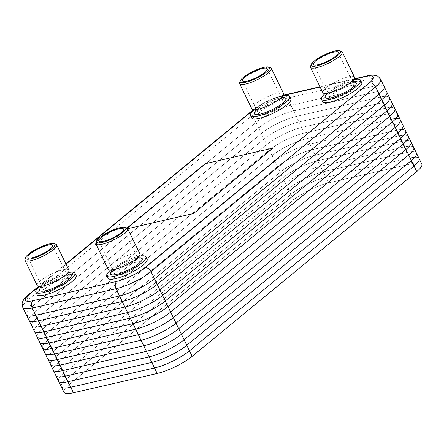 <?xml version="1.0" encoding="UTF-8"?>
<svg xmlns="http://www.w3.org/2000/svg" width="444" height="444" viewBox="0 0 444 444"><rect width="100%" height="100%" fill="white"/><g stroke="black" fill="none" stroke-linecap="round" stroke-linejoin="round"><path stroke-width="0.33" stroke-dasharray="2.22 1.67" d="M386.791 93.884A27.522 6.471 -25.9 0 0 377.345 91.586L374.664 86.042A27.539 6.477 154.1 0 1 384.16 86.586A27.539 6.477 -25.9 0 0 374.664 86.042L290.92 105.339A27.539 6.477 -25.9 0 0 255.938 122.45L31.369 307.226A27.539 6.477 -25.9 0 0 26.301 314.718A27.539 6.477 154.1 0 1 31.369 307.226L34.049 312.754L258.619 127.977A27.539 6.477 154.1 0 1 293.606 110.878A27.522 6.471 -25.9 0 0 258.636 127.989L34.055 312.765L36.741 318.293L261.311 133.516A27.539 6.477 154.1 0 1 296.292 116.406L380.036 97.108A27.539 6.477 154.1 0 1 389.532 97.647A27.539 6.477 154.1 0 0 380.042 97.119L296.292 116.422A27.522 6.471 -25.9 0 0 261.327 133.522L36.758 318.304A27.522 6.471 -25.9 0 0 33.1 326.834M408.302 138.189A27.522 6.471 -25.9 0 0 398.856 135.892L315.112 155.189A27.522 6.471 -25.9 0 0 280.147 172.289L55.578 357.065A27.522 6.471 -25.9 0 0 51.926 365.601M398.856 135.892L396.176 130.347L312.432 149.645A27.539 6.477 154.1 0 0 277.45 166.755L52.88 351.531A27.539 6.477 154.1 0 0 47.808 359.013A27.539 6.477 154.1 0 1 52.875 351.52L277.445 166.739L280.147 172.289L55.567 357.07A27.539 6.477 154.1 0 0 50.499 364.552A27.539 6.477 154.1 0 1 55.561 357.059L280.136 172.278A27.539 6.477 154.1 0 1 315.112 155.167L398.862 135.87A27.539 6.477 154.1 0 1 408.352 136.413M396.176 130.347A27.539 6.477 154.1 0 1 405.666 130.88A27.539 6.477 154.1 0 0 396.17 130.331L312.426 149.65A27.522 6.471 -25.9 0 0 277.461 166.75L52.892 351.526A27.522 6.471 -25.9 0 0 49.234 360.062M413.68 149.262A27.522 6.471 -25.9 0 0 404.234 146.964L320.49 166.261A27.522 6.471 -25.9 0 0 285.525 183.366L60.956 368.143A27.522 6.471 -25.9 0 0 57.304 376.673M55.872 375.618A27.539 6.477 154.1 0 1 60.939 368.132L285.514 183.355A27.539 6.477 154.1 0 1 320.496 166.245L404.24 146.947A27.539 6.477 154.1 0 1 413.73 147.486A27.539 6.477 154.1 0 0 404.245 146.958L320.501 166.256L323.182 171.784L406.926 152.486A27.539 6.477 154.1 0 1 416.422 153.025M410.989 143.723A27.522 6.471 -25.9 0 0 401.548 141.425A27.539 6.477 154.1 0 1 411.044 141.958M53.186 370.085A27.539 6.477 154.1 0 1 58.253 362.593L282.822 177.816A27.539 6.477 154.1 0 1 317.804 160.706L401.548 141.408L317.81 160.717L320.496 166.245M416.367 154.801A27.522 6.471 -25.9 0 0 406.926 152.503L401.554 141.42L317.804 160.722A27.522 6.471 -25.9 0 0 282.839 177.828A27.539 6.477 154.1 0 1 317.81 160.717M406.926 152.503L323.182 171.8A27.522 6.471 -25.9 0 0 288.217 188.9L282.828 177.828L58.258 362.604L63.631 373.67L288.2 188.894L63.647 373.682A27.522 6.471 -25.9 0 0 59.99 382.212M53.186 370.091A27.539 6.477 154.1 0 1 58.258 362.604M405.611 132.651A27.522 6.471 -25.9 0 0 396.17 130.353L393.489 124.808A27.539 6.477 154.1 0 1 402.98 125.341A27.539 6.477 154.1 0 0 393.484 124.797L390.798 119.27A27.539 6.477 154.1 0 1 400.288 119.802A27.539 6.477 154.1 0 0 390.792 119.258L307.048 138.572A27.522 6.471 -25.9 0 0 272.083 155.678L47.514 340.454A27.522 6.471 -25.9 0 0 43.856 348.984M277.461 166.75L277.445 166.739A27.539 6.477 154.1 0 1 312.426 149.634L396.17 130.331M393.489 124.808L309.734 144.111A27.522 6.471 -25.9 0 0 274.769 161.211L50.2 345.993A27.522 6.471 -25.9 0 0 46.548 354.523M277.445 166.739L274.764 161.216A27.539 6.477 154.1 0 1 309.746 144.106L315.112 155.167M274.764 161.216L50.189 345.993L58.269 362.604A27.522 6.471 -25.9 0 0 54.612 371.14M45.122 353.474A27.539 6.477 154.1 0 1 50.189 345.993L274.753 161.205A27.539 6.477 154.1 0 1 309.734 144.095L307.054 138.567A27.539 6.477 154.1 0 0 272.072 155.678L47.502 340.454L50.183 345.981A27.539 6.477 154.1 0 0 45.116 353.468M411.044 141.952A27.539 6.477 154.1 0 0 401.548 141.408L398.867 135.881L315.123 155.178A27.539 6.477 154.1 0 0 280.142 172.289L282.839 177.828L58.269 362.604M398.867 135.881A27.539 6.477 154.1 0 1 408.358 136.419M421.745 165.878A27.522 6.471 -25.9 0 0 412.304 163.581L328.56 182.878A27.522 6.471 -25.9 0 0 293.595 199.978L69.025 384.754L293.578 199.967A27.539 6.477 154.1 0 1 328.56 182.856L412.304 163.559A27.539 6.477 154.1 0 1 421.8 164.102M63.942 392.235A27.539 6.477 154.1 0 1 69.009 384.748A27.522 6.471 -25.9 0 0 65.368 393.29M419.058 160.34A27.522 6.471 -25.9 0 0 409.612 158.042A27.539 6.477 154.1 0 1 419.114 158.569A27.539 6.477 154.1 0 0 409.618 158.025L325.868 177.339A27.522 6.471 -25.9 0 0 290.903 194.439A27.539 6.477 154.1 0 1 325.879 177.334L328.56 182.878M293.595 199.978L290.898 194.444L66.334 379.215L290.892 194.433L66.323 379.22L69.009 384.748M58.564 381.157A27.539 6.477 154.1 0 1 63.631 373.67L66.317 379.209A27.539 6.477 154.1 0 0 61.25 386.696A27.539 6.477 154.1 0 1 66.323 379.22M58.564 381.163A27.539 6.477 154.1 0 1 63.636 373.682L288.217 188.9A27.539 6.477 154.1 0 1 323.182 171.784L325.874 177.323A27.539 6.477 154.1 0 0 290.892 194.433L288.206 188.905A27.539 6.477 154.1 0 1 323.188 171.795L406.932 152.497A27.539 6.477 154.1 0 1 416.428 153.03M55.877 375.624A27.539 6.477 154.1 0 1 60.945 368.143L285.52 183.366A27.539 6.477 154.1 0 1 320.501 166.256M66.334 379.215A27.522 6.471 -25.9 0 0 62.682 387.751M30.414 321.295A27.522 6.471 -25.9 0 1 34.066 312.765L258.636 127.989L261.327 133.522L36.747 318.304A27.539 6.477 154.1 0 0 31.674 325.785A27.539 6.477 154.1 0 1 36.741 318.293L39.427 323.831L263.997 139.05A27.539 6.477 154.1 0 1 298.979 121.939L382.728 102.642A27.539 6.477 154.1 0 1 392.224 103.191M389.477 99.423A27.522 6.471 -25.9 0 0 380.036 97.125L296.292 116.406L298.979 121.961A27.522 6.471 -25.9 0 0 264.014 139.061A27.539 6.477 154.1 0 1 298.984 121.956L301.67 127.478L385.414 108.181A27.539 6.477 154.1 0 1 394.91 108.725A27.539 6.477 154.1 0 0 385.42 108.192L301.67 127.5A27.522 6.471 -25.9 0 0 266.705 144.6L42.136 329.376L266.689 144.589A27.539 6.477 154.1 0 1 301.67 127.478L304.356 133.017L388.106 113.72A27.539 6.477 154.1 0 1 397.596 114.263A27.539 6.477 154.1 0 0 388.112 113.731L304.368 133.028A27.522 6.471 -25.9 0 0 269.391 150.139L44.822 334.915L269.375 150.128A27.539 6.477 154.1 0 1 304.356 133.017L307.048 138.556A27.539 6.477 154.1 0 0 272.067 155.666L272.083 155.678M380.652 79.359A27.539 6.477 -25.9 0 0 371.156 78.821L374.664 86.042L290.92 105.339A27.539 6.477 154.1 0 0 255.938 122.45L258.619 127.977A27.539 6.477 154.1 0 1 293.601 110.867L377.35 91.569A27.539 6.477 154.1 0 1 386.846 92.113A27.539 6.477 154.1 0 0 377.35 91.569L293.606 110.878L296.292 116.406A27.539 6.477 154.1 0 0 261.316 133.527L264.014 139.061L39.433 323.843A27.522 6.471 -25.9 0 0 35.792 332.373M28.988 320.246A27.539 6.477 154.1 0 1 34.055 312.765M34.366 331.324A27.539 6.477 154.1 0 1 39.433 323.843L264.014 139.061L266.705 144.6L42.125 329.381A27.539 6.477 154.1 0 0 37.052 336.863A27.539 6.477 154.1 0 1 42.119 329.365A27.522 6.471 -25.9 0 0 38.478 337.912M394.855 110.501A27.522 6.471 -25.9 0 0 385.414 108.203L301.676 127.489A27.539 6.477 154.1 0 0 266.694 144.6L269.391 150.139A27.539 6.477 154.1 0 1 304.368 133.028L388.1 113.736L382.734 102.658L298.984 121.956L382.728 102.642A27.539 6.477 154.1 0 1 392.219 103.186M28.982 320.241A27.539 6.477 154.1 0 1 34.049 312.754L34.066 312.765M382.728 102.642L377.356 91.581L293.601 110.883L287.412 98.118A27.539 6.477 -25.9 0 0 252.431 115.229L27.861 300.005A27.539 6.477 -25.9 0 0 22.794 307.492M253.685 109.79L254.035 109.502A22.028 5.178 154.1 0 1 282.018 95.815A5.506 3.741 -103 0 1 283.122 95.266C271.989 98.252 261.904 103.186 252.875 110.068A5.506 3.83 -129.4 0 0 252.431 115.229L255.938 122.45L31.369 307.226L27.861 300.005A5.506 3.83 -129.4 0 1 28.299 294.844M34.36 331.318A27.539 6.477 154.1 0 1 39.427 323.831L42.119 329.365M392.169 104.962A27.522 6.471 -25.9 0 0 382.722 102.664M402.924 127.112A27.522 6.471 -25.9 0 0 393.478 124.814M39.738 342.391A27.539 6.477 154.1 0 1 44.805 334.904L47.497 340.443A27.539 6.477 154.1 0 0 42.43 347.93A27.539 6.477 154.1 0 1 47.502 340.454L272.067 155.666L269.386 150.139L44.811 334.915A27.522 6.471 -25.9 0 0 41.17 343.451M397.547 116.034A27.522 6.471 -25.9 0 0 388.1 113.736M400.233 121.573A27.522 6.471 -25.9 0 0 390.792 119.275L388.112 113.731M39.744 342.402A27.539 6.477 154.1 0 1 44.811 334.915L42.125 329.381M135.17 262.459A13.77 3.236 -25.9 0 0 121.417 268.392A13.77 3.236 -25.9 0 0 115.146 274.758A13.77 3.236 -25.9 0 0 119.897 275.025A13.77 3.236 -25.9 0 0 133.644 269.092A13.77 3.236 -25.9 0 0 139.921 262.726A13.77 3.236 -25.9 0 0 135.17 262.459M126.695 227.866A17.627 4.146 -25.9 0 0 109.94 232.512A17.627 4.146 -25.9 0 0 95.926 242.807M139.877 253.818A17.627 4.146 -25.9 0 0 122.217 257.792A17.627 4.146 -25.9 0 0 108.17 269.219M147.103 259.241A21.756 5.117 -25.9 0 0 125.297 264.141A21.756 5.117 -25.9 0 0 107.964 278.244M139.039 256.271A21.756 5.117 -25.9 0 0 110.617 270.074M64.236 278.804A13.77 3.236 -25.9 0 0 50.483 284.737A13.77 3.236 -25.9 0 0 44.211 291.103A13.77 3.236 -25.9 0 0 48.957 291.375A13.77 3.236 -25.9 0 0 62.709 285.437A13.77 3.236 -25.9 0 0 68.981 279.076A13.77 3.236 -25.9 0 0 64.236 278.804M55.755 244.211A17.627 4.146 -25.9 0 0 39 248.856A17.627 4.146 -25.9 0 0 24.992 259.152M68.942 270.168A17.627 4.146 -25.9 0 0 51.276 274.137A17.627 4.146 -25.9 0 0 37.235 285.564M76.168 275.585A21.756 5.117 -25.9 0 0 54.362 280.486A21.756 5.117 -25.9 0 0 37.024 294.588M68.104 272.616A21.756 5.117 -25.9 0 0 39.677 286.419M263.597 114.768A13.77 3.236 -25.9 0 0 277.35 108.83A13.77 3.236 -25.9 0 0 283.622 102.464A13.77 3.236 -25.9 0 0 278.876 102.198A13.77 3.236 -25.9 0 0 265.124 108.131A13.77 3.236 -25.9 0 0 258.852 114.497A13.77 3.236 -25.9 0 0 263.597 114.768M270.396 67.605A17.627 4.146 -25.9 0 0 257.847 70.368A17.627 4.146 -25.9 0 0 242.84 78.882A17.627 4.146 -25.9 0 0 239.632 82.545M283.583 93.562A17.627 4.146 -25.9 0 0 272.028 94.905A17.627 4.146 -25.9 0 0 255.117 104.162A17.627 4.146 -25.9 0 0 251.876 108.958M290.803 98.979A21.756 5.117 -25.9 0 0 276.545 100.638A21.756 5.117 -25.9 0 0 255.672 112.066A21.756 5.117 -25.9 0 0 251.665 117.982M282.745 96.009A21.756 5.117 -25.9 0 0 254.501 109.662A21.756 5.117 -25.9 0 0 254.318 109.812M334.532 98.418A13.77 3.236 -25.9 0 0 348.285 92.485A13.77 3.236 -25.9 0 0 354.556 86.119A13.77 3.236 -25.9 0 0 349.811 85.847A13.77 3.236 -25.9 0 0 336.058 91.786A13.77 3.236 -25.9 0 0 329.787 98.152A13.77 3.236 -25.9 0 0 334.532 98.418M341.336 51.26A17.627 4.146 -25.9 0 0 328.788 54.018A17.627 4.146 -25.9 0 0 313.78 62.537A17.627 4.146 -25.9 0 0 310.567 66.2M354.517 77.212A17.627 4.146 -25.9 0 0 342.968 78.555A17.627 4.146 -25.9 0 0 326.057 87.818A17.627 4.146 -25.9 0 0 322.81 92.607M361.743 82.634A21.756 5.117 -25.9 0 0 347.48 84.288A21.756 5.117 -25.9 0 0 326.606 95.721A21.756 5.117 -25.9 0 0 322.605 101.637M353.679 79.665A21.756 5.117 -25.9 0 0 325.435 93.312A21.756 5.117 -25.9 0 0 325.258 93.468M127.04 228.005L125.635 229.154L127.672 228.688L125.635 229.154L127.672 228.688L125.635 229.154L205.15 163.731L273.132 148.068M283.289 95.227L283.122 95.266A5.506 3.741 -103 0 1 287.412 98.118L371.156 78.821A5.506 3.741 77 0 0 366.866 75.968M254.035 109.502A5.506 3.83 -129.4 0 0 253.346 109.751M39.044 286.397L66.039 264.186M282.018 95.815L283.067 95.577M320.107 87.041L354.007 79.226M317.804 160.722L315.123 155.178M412.304 163.581L406.932 152.497M272.072 155.678L274.769 161.211M138.839 257.831A17.627 4.146 -25.9 0 0 111.966 270.879M67.904 274.176A17.627 4.146 -25.9 0 0 41.031 287.224M282.539 97.569A17.627 4.146 -25.9 0 0 257.453 108.98A17.627 4.146 -25.9 0 0 255.672 110.617M353.48 81.224A17.627 4.146 -25.9 0 0 328.394 92.635A17.627 4.146 -25.9 0 0 326.606 94.272M65.901 263.908L38.628 286.347M354.229 78.877L319.974 86.769M139.921 262.726L123.549 229.021M115.146 274.758L98.779 241.048M138.423 256.971L138.439 256.382L136.053 258.896C131.346 262.948 119.88 268.47 113.864 269.486L111.072 269.669L111.549 270.024M111.949 271.473L113.914 269.314C116.483 267.127 120.052 264.907 124.614 262.659C129.332 260.412 133.35 258.974 136.658 258.341L139.316 258.18M68.981 279.076L52.614 245.366M44.211 291.103L27.844 257.392M67.488 273.321L67.505 272.727L65.118 275.241C60.412 279.298 48.945 284.815 42.929 285.831L40.138 286.019L40.615 286.369M41.009 287.817L42.979 285.659C45.549 283.472 49.118 281.257 53.68 279.01C58.397 276.756 62.41 275.319 65.723 274.692L68.376 274.531M283.622 102.464L267.255 68.759M258.852 114.497L242.48 80.786M255.65 111.211L258.036 108.697C262.743 104.64 274.214 99.123 280.225 98.107L283.017 97.924M282.123 96.714L282.145 96.12L280.181 98.279C277.605 100.466 274.042 102.681 269.475 104.928C264.757 107.182 260.745 108.619 257.437 109.246L254.778 109.407L255.256 109.762M354.556 86.119L338.189 52.414M329.787 98.152L313.42 64.441M326.59 94.866L328.971 92.352C333.683 88.295 345.149 82.778 351.165 81.763L353.957 81.574M353.063 80.364L353.08 79.776L351.115 81.935C348.546 84.121 344.977 86.336 340.415 88.584C335.697 90.831 331.679 92.274 328.371 92.901L325.713 93.062L326.19 93.412"/><path stroke-width="0.67" d="M35.781 332.367L35.798 332.373A27.522 6.471 -25.9 0 0 35.798 332.373A27.522 6.471 -25.9 0 0 43.873 331.862L127.617 312.565A27.522 6.471 -25.9 0 0 162.582 295.465L157.209 284.388A27.539 6.477 154.1 0 1 122.222 301.487L38.478 320.784A27.539 6.477 154.1 0 1 30.403 321.295A27.522 6.471 -25.9 0 0 38.495 320.79L35.798 315.257A27.539 6.477 154.1 0 1 26.301 314.718A27.539 6.477 -25.9 0 0 35.798 315.257L119.541 295.959A27.539 6.477 -25.9 0 0 154.523 278.849L379.093 94.073A27.539 6.477 -25.9 0 0 384.16 86.586A27.539 6.477 154.1 0 1 379.093 94.073L381.773 99.6L157.204 284.376A27.539 6.477 154.1 0 1 122.228 301.498A27.522 6.471 -25.9 0 0 157.198 284.388L381.779 99.611A27.522 6.471 -25.9 0 0 386.785 93.895A27.522 6.471 -25.9 0 0 386.791 93.884A27.539 6.477 154.1 0 1 381.773 99.6L384.465 105.134L159.896 289.915A27.539 6.477 154.1 0 1 124.914 307.026L41.17 326.323A27.539 6.477 154.1 0 1 33.095 326.834A27.539 6.477 154.1 0 1 31.674 325.779A27.539 6.477 154.1 0 0 31.679 325.791L34.36 331.318A27.539 6.477 154.1 0 0 35.781 332.367A27.539 6.477 154.1 0 0 43.856 331.857L41.175 326.334L124.925 307.032A27.522 6.471 -25.9 0 0 159.89 289.926L384.46 105.15A27.522 6.471 -25.9 0 0 389.471 99.434A27.522 6.471 -25.9 0 0 389.477 99.423L389.482 99.412A27.539 6.477 154.1 0 1 384.465 105.134L387.151 110.673L162.582 295.449A27.539 6.477 154.1 0 1 127.606 312.576L130.292 318.098L46.548 337.396A27.539 6.477 154.1 0 1 38.473 337.906A27.539 6.477 154.1 0 1 37.052 336.857A27.539 6.477 154.1 0 1 37.052 336.863L39.738 342.391A27.539 6.477 154.1 0 0 41.159 343.445A27.539 6.477 154.1 0 0 49.234 342.935A27.539 6.477 154.1 0 1 39.744 342.407A27.539 6.477 154.1 0 1 39.744 342.402L42.43 347.93A27.539 6.477 154.1 0 1 42.43 347.935L45.116 353.468A27.539 6.477 154.1 0 1 45.122 353.474L47.808 359.007A27.539 6.477 154.1 0 0 47.813 359.018L50.494 364.546A27.539 6.477 154.1 0 1 50.499 364.552L53.186 370.085A27.539 6.477 154.1 0 0 54.606 371.134A27.522 6.471 -25.9 0 0 54.623 371.14A27.522 6.471 -25.9 0 0 62.693 370.629A27.539 6.477 154.1 0 1 53.191 370.096A27.539 6.477 154.1 0 1 53.186 370.091L55.872 375.618A27.539 6.477 154.1 0 0 57.293 376.673A27.522 6.471 -25.9 0 0 57.309 376.679A27.522 6.471 -25.9 0 0 65.385 376.168L149.129 356.871A27.522 6.471 -25.9 0 0 184.094 339.765L408.663 154.989L184.094 339.754A27.539 6.477 154.1 0 1 149.112 356.865L65.368 376.162A27.539 6.477 154.1 0 1 57.293 376.673L57.293 376.673M51.931 365.601L51.915 365.595A27.522 6.471 -25.9 0 0 51.931 365.601A27.522 6.471 -25.9 0 0 60.007 365.09A27.539 6.477 154.1 0 1 51.915 365.595A27.539 6.477 154.1 0 1 50.494 364.546A27.539 6.477 154.1 0 0 59.995 365.096L143.751 345.793A27.522 6.471 -25.9 0 0 178.716 328.693L403.285 143.917L178.716 328.677A27.539 6.477 154.1 0 1 143.734 345.787L146.426 351.326L62.682 370.623L146.431 351.337A27.522 6.471 -25.9 0 0 181.402 334.232A27.539 6.477 154.1 0 1 146.431 351.337L151.804 362.404L68.06 381.701A27.539 6.477 154.1 0 1 59.984 382.212A27.539 6.477 154.1 0 1 58.564 381.157L55.877 375.63A27.539 6.477 154.1 0 1 55.877 375.624A27.539 6.477 154.1 0 0 65.373 376.173L149.117 356.876A27.539 6.477 154.1 0 0 184.099 339.765L408.669 154.989A27.522 6.471 -25.9 0 0 413.675 149.273A27.539 6.477 154.1 0 1 408.663 154.978L411.355 160.512L186.785 345.293A27.539 6.477 154.1 0 1 151.804 362.404L151.815 362.409A27.522 6.471 -25.9 0 0 186.78 345.304L411.349 160.528A27.522 6.471 -25.9 0 0 416.367 154.812A27.522 6.471 -25.9 0 0 416.367 154.801A27.539 6.477 154.1 0 1 411.355 160.512L411.349 160.528M38.473 337.906L38.489 337.912A27.522 6.471 -25.9 0 0 38.489 337.912A27.522 6.471 -25.9 0 0 46.559 337.401L130.303 318.104A27.522 6.471 -25.9 0 0 165.268 301.004L389.838 116.228L165.273 300.988L162.587 295.465L387.157 110.684A27.539 6.477 154.1 0 0 392.224 103.197A27.539 6.477 154.1 0 1 392.224 103.197L394.91 108.725A27.539 6.477 154.1 0 1 394.916 108.736L397.596 114.263A27.539 6.477 154.1 0 1 397.602 114.275L400.288 119.797A27.539 6.477 154.1 0 1 400.294 119.813L402.974 125.336A27.539 6.477 154.1 0 1 402.98 125.347L405.666 130.875A27.539 6.477 154.1 0 1 405.672 130.886L408.352 136.413A27.539 6.477 154.1 0 1 408.302 138.178A27.539 6.477 154.1 0 1 403.285 143.9A27.522 6.471 -25.9 0 0 408.297 138.195A27.522 6.471 -25.9 0 0 408.302 138.189M405.672 130.886A27.539 6.477 154.1 0 1 400.605 138.373L176.029 323.138A27.539 6.477 154.1 0 1 141.048 340.248L57.304 359.546A27.539 6.477 154.1 0 1 47.813 359.018M60.007 365.09L57.309 359.562A27.539 6.477 154.1 0 1 49.229 360.056A27.522 6.471 -25.9 0 0 49.245 360.062A27.522 6.471 -25.9 0 0 57.315 359.551L141.053 340.265L143.734 345.787A27.539 6.477 154.1 0 0 178.721 328.688L403.285 143.9L405.977 149.439L181.407 334.215L405.983 149.45A27.522 6.471 -25.9 0 0 410.983 143.734A27.522 6.471 -25.9 0 0 410.989 143.723M60.001 382.217L59.984 382.212A27.522 6.471 -25.9 0 0 60.001 382.217A27.522 6.471 -25.9 0 0 68.071 381.707L151.815 362.409A27.539 6.477 154.1 0 0 186.791 345.304L411.36 160.528A27.539 6.477 154.1 0 0 416.428 153.036A27.539 6.477 154.1 0 1 416.428 153.036L419.108 158.564A27.539 6.477 154.1 0 1 419.119 158.575L421.8 164.102A27.539 6.477 154.1 0 1 421.75 165.867A27.539 6.477 154.1 0 1 416.733 171.589L192.163 356.366L189.471 350.827A27.539 6.477 154.1 0 1 154.49 367.937L70.746 387.235A27.539 6.477 154.1 0 1 62.671 387.745L62.687 387.751A27.522 6.471 -25.9 0 0 62.687 387.751A27.522 6.471 -25.9 0 0 70.763 387.24L154.506 367.943A27.522 6.471 -25.9 0 0 189.471 350.843L414.041 166.067L189.471 350.827L176.035 323.154A27.539 6.477 154.1 0 1 141.053 340.265M176.035 323.154L400.605 138.373L403.285 143.9A27.539 6.477 154.1 0 0 408.363 136.425A27.539 6.477 154.1 0 1 408.363 136.425L411.044 141.952A27.539 6.477 154.1 0 1 410.994 143.717A27.539 6.477 154.1 0 1 405.977 149.439L408.663 154.978A27.539 6.477 154.1 0 0 413.741 147.502L416.422 153.025A27.539 6.477 154.1 0 1 416.372 154.795L416.367 154.812M411.044 141.958A27.539 6.477 154.1 0 1 411.05 141.963L413.73 147.486A27.539 6.477 154.1 0 1 413.68 149.256A27.522 6.471 -25.9 0 0 413.68 149.262L413.68 149.256M411.05 141.963A27.539 6.477 154.1 0 1 405.983 149.45L181.402 334.232A27.539 6.477 154.1 0 1 146.426 351.326L62.693 370.629A27.539 6.477 154.1 0 1 54.606 371.134L54.606 371.134M49.245 360.062L49.229 360.056A27.539 6.477 154.1 0 1 47.808 359.007M54.618 354.023L138.362 334.726L54.612 354.012A27.539 6.477 154.1 0 1 46.537 354.523A27.539 6.477 154.1 0 1 45.116 353.468A27.539 6.477 154.1 0 0 54.618 354.023L57.304 359.546L141.059 340.254A27.522 6.471 -25.9 0 0 176.024 323.154L400.593 138.378A27.522 6.471 -25.9 0 0 405.605 132.656A27.522 6.471 -25.9 0 0 405.611 132.651A27.539 6.477 154.1 0 1 400.599 138.362L400.593 138.378M405.666 130.875A27.539 6.477 154.1 0 1 405.616 132.639L405.605 132.656M402.924 127.101A27.539 6.477 154.1 0 0 402.974 125.336A27.539 6.477 154.1 0 1 397.913 132.839A27.522 6.471 -25.9 0 0 402.919 127.123A27.522 6.471 -25.9 0 0 402.924 127.112L402.924 127.101A27.539 6.477 154.1 0 1 397.907 132.823L173.338 317.604A27.539 6.477 154.1 0 1 138.356 334.715A27.522 6.471 -25.9 0 0 173.338 317.615L397.907 132.839L400.599 138.362M176.024 323.154L173.343 317.615A27.539 6.477 154.1 0 1 138.362 334.726L141.048 340.248M173.343 317.615L397.907 132.823L395.227 127.3L170.651 312.065A27.539 6.477 154.1 0 1 135.675 329.187L138.356 334.715L54.629 354.018L51.931 348.485A27.539 6.477 154.1 0 1 42.435 347.941A27.539 6.477 154.1 0 0 43.851 348.984A27.522 6.471 -25.9 0 0 43.867 348.99A27.522 6.471 -25.9 0 0 51.937 348.479L135.675 329.187M65.362 393.284L65.379 393.29A27.522 6.471 -25.9 0 0 65.379 393.29A27.522 6.471 -25.9 0 0 73.449 392.779L73.438 392.774A27.539 6.477 154.1 0 1 65.362 393.284A27.539 6.477 154.1 0 1 63.942 392.235L61.255 386.707A27.539 6.477 154.1 0 1 61.255 386.702A27.539 6.477 154.1 0 0 70.751 387.251L154.495 367.954L157.182 373.476L73.438 392.774L68.065 381.712A27.539 6.477 154.1 0 1 58.569 381.168A27.539 6.477 154.1 0 1 58.564 381.163M73.449 392.779L157.193 373.482A27.522 6.471 -25.9 0 0 192.158 356.382L416.727 171.606A27.522 6.471 -25.9 0 0 421.745 165.884A27.522 6.471 -25.9 0 0 421.745 165.878L421.75 165.867M192.158 356.382L192.163 356.366A27.539 6.477 154.1 0 1 157.182 373.476L157.193 373.482M419.053 160.345L419.058 160.328A27.522 6.471 -25.9 0 0 419.058 160.34A27.539 6.477 154.1 0 1 414.041 166.05A27.522 6.471 -25.9 0 0 419.053 160.345A27.539 6.477 154.1 0 0 419.108 158.564A27.539 6.477 154.1 0 1 414.047 166.062L416.727 171.606M414.047 166.062L189.477 350.843A27.539 6.477 154.1 0 1 154.495 367.954M62.671 387.745A27.539 6.477 154.1 0 1 61.25 386.696L58.569 381.168M59.995 365.096L68.06 381.701L151.809 362.415L154.506 367.943M33.111 326.84L33.095 326.834A27.522 6.471 -25.9 0 0 33.111 326.84A27.522 6.471 -25.9 0 0 41.181 326.329A27.539 6.477 154.1 0 1 31.679 325.791M380.652 79.359C378.554 76.718 377.145 75.513 376.423 75.741C373.87 74.936 370.685 75.014 366.866 75.968A5.506 3.741 77 0 0 365.762 76.518A22.028 5.178 154.1 0 1 369.308 82.939A5.506 3.83 50.6 0 1 375.585 86.846A27.539 6.477 -25.9 0 0 380.652 79.359L386.841 92.108A27.539 6.477 154.1 0 1 386.846 92.124L389.532 97.647A27.539 6.477 154.1 0 1 389.538 97.658A27.539 6.477 154.1 0 1 389.482 99.412M386.846 92.124A27.539 6.477 154.1 0 1 381.779 99.611L157.198 284.388L154.523 278.849A27.539 6.477 154.1 0 1 119.541 295.959L127.6 312.559L43.873 331.862A27.539 6.477 154.1 0 1 34.366 331.329A27.539 6.477 154.1 0 1 34.366 331.324L37.052 336.857A27.539 6.477 154.1 0 0 46.553 337.407L130.297 318.109L132.978 323.637L49.234 342.935L132.984 323.648L135.67 329.176A27.522 6.471 -25.9 0 0 170.646 312.077L395.216 127.3A27.522 6.471 -25.9 0 0 400.227 121.584A27.539 6.477 154.1 0 1 395.221 127.289L395.221 127.289A27.539 6.477 154.1 0 0 400.294 119.813M127.617 312.565L127.6 312.559A27.539 6.477 154.1 0 0 162.582 295.449L387.151 110.689A27.522 6.471 -25.9 0 0 392.163 104.967A27.522 6.471 -25.9 0 0 392.169 104.962A27.539 6.477 154.1 0 0 392.219 103.186L389.538 97.658A27.539 6.477 154.1 0 1 384.471 105.15L159.901 289.926A27.539 6.477 154.1 0 1 124.919 307.037L41.175 326.334L38.484 320.796A27.539 6.477 154.1 0 1 28.988 320.252A27.539 6.477 154.1 0 1 28.988 320.246M38.484 320.796L122.228 301.498L38.478 320.784M41.159 343.445L41.175 343.451A27.522 6.471 -25.9 0 0 41.175 343.451A27.522 6.471 -25.9 0 0 49.251 342.94L132.995 323.643A27.522 6.471 -25.9 0 0 167.96 306.543L165.273 300.988A27.539 6.477 154.1 0 1 130.292 318.098A27.539 6.477 154.1 0 0 165.279 300.999L389.849 116.223L392.529 121.75L167.96 306.526A27.539 6.477 154.1 0 1 132.978 323.637A27.539 6.477 154.1 0 0 167.965 306.538L392.535 121.761A27.522 6.471 -25.9 0 0 397.541 116.045A27.522 6.471 -25.9 0 0 397.547 116.034A27.539 6.477 154.1 0 1 392.529 121.75L395.221 127.289L170.657 312.077A27.539 6.477 154.1 0 1 135.67 329.176L135.67 329.176M389.849 116.223A27.539 6.477 154.1 0 0 394.916 108.736A27.539 6.477 154.1 0 1 394.86 110.489A27.539 6.477 154.1 0 1 389.843 116.211A27.522 6.471 -25.9 0 0 394.849 110.506A27.522 6.471 -25.9 0 0 394.855 110.501L394.86 110.489M49.251 342.94L43.862 331.873L127.606 312.576M30.42 321.301L30.403 321.295A27.522 6.471 -25.9 0 0 30.42 321.301A27.539 6.477 154.1 0 1 28.982 320.241L22.794 307.492A27.539 6.477 -25.9 0 0 32.29 308.036L116.034 288.739A27.539 6.477 -25.9 0 0 151.016 271.628L375.585 86.846L379.093 94.073L154.523 278.849L151.016 271.628A5.506 3.83 50.6 0 0 144.733 267.721A22.028 5.178 154.1 0 1 116.75 281.407A5.506 3.741 77 0 0 116.034 288.739L119.541 295.959L35.798 315.257L32.29 308.036A5.506 3.741 77 0 1 33.006 300.705A22.028 5.178 154.1 0 1 29.465 294.283A5.506 3.83 -129.4 0 0 28.299 294.844C25.497 297.025 23.582 299.389 22.561 301.937C21.939 302.364 22.017 304.218 22.794 307.492M386.841 92.108A27.539 6.477 154.1 0 1 386.791 93.878L386.785 93.895M392.163 104.967L392.169 104.951A27.539 6.477 154.1 0 1 387.151 110.673L387.151 110.689M46.553 354.528L46.537 354.523A27.522 6.471 -25.9 0 0 46.553 354.528A27.522 6.471 -25.9 0 0 54.629 354.018M167.96 306.543L392.529 121.761A27.539 6.477 154.1 0 0 397.602 114.275A27.539 6.477 154.1 0 1 397.547 116.028L397.541 116.045M51.937 348.479L51.926 348.473A27.539 6.477 154.1 0 1 43.851 348.984L43.867 348.99M400.288 119.797A27.539 6.477 154.1 0 1 400.238 121.567A27.522 6.471 -25.9 0 0 400.233 121.573L400.238 121.567M103.524 241.32A13.77 3.236 154.1 0 1 98.779 241.048A13.77 3.236 154.1 0 1 109.751 232.123A13.77 3.236 154.1 0 1 123.549 229.021A13.77 3.236 154.1 0 1 117.277 235.381A13.77 3.236 154.1 0 1 103.524 241.32M96.581 241.086L95.926 242.807A17.627 4.146 -25.9 0 0 95.893 243.934A17.627 4.146 -25.9 0 0 107.448 242.591A17.627 4.146 -25.9 0 0 124.359 233.333A17.627 4.146 -25.9 0 0 127.606 228.538A17.627 4.146 -25.9 0 0 126.695 227.866L124.942 227.317A16.245 3.818 154.1 0 1 122.788 232.356A16.245 3.818 154.1 0 1 105.5 241.492A16.245 3.818 154.1 0 1 96.581 241.086A16.245 3.818 154.1 0 1 109.496 231.596A16.245 3.818 154.1 0 1 124.942 227.317M95.893 243.934L108.17 269.219A17.627 4.146 -25.9 0 0 119.725 267.876A17.627 4.146 -25.9 0 0 136.635 258.613A17.627 4.146 -25.9 0 0 139.877 253.818L127.606 228.538M110.617 270.074A21.756 5.117 -25.9 0 0 106.793 275.835L107.964 278.244A21.756 5.117 -25.9 0 0 122.222 276.584A21.756 5.117 -25.9 0 0 143.101 265.157A21.756 5.117 -25.9 0 0 147.103 259.241L145.932 256.832A21.756 5.117 -25.9 0 0 139.039 256.271M106.793 275.835A21.756 5.117 -25.9 0 0 121.057 274.181A21.756 5.117 -25.9 0 0 141.93 262.748A21.756 5.117 -25.9 0 0 145.932 256.832M32.59 257.664A13.77 3.236 154.1 0 1 27.844 257.392A13.77 3.236 154.1 0 1 38.811 248.468A13.77 3.236 154.1 0 1 52.614 245.366A13.77 3.236 154.1 0 1 46.343 251.726A13.77 3.236 154.1 0 1 32.59 257.664M25.641 257.437L24.992 259.152A17.627 4.146 -25.9 0 0 24.958 260.284A17.627 4.146 -25.9 0 0 36.513 258.941A17.627 4.146 -25.9 0 0 53.424 249.678A17.627 4.146 -25.9 0 0 56.666 244.883A17.627 4.146 -25.9 0 0 55.755 244.211L54.007 243.662A16.245 3.818 154.1 0 1 51.854 248.701A16.245 3.818 154.1 0 1 34.565 257.836A16.245 3.818 154.1 0 1 25.641 257.437A16.245 3.818 154.1 0 1 38.561 247.941A16.245 3.818 154.1 0 1 54.007 243.662M24.958 260.284L37.235 285.564A17.627 4.146 -25.9 0 0 48.79 284.221A17.627 4.146 -25.9 0 0 65.701 274.958A17.627 4.146 -25.9 0 0 68.942 270.168L56.666 244.883M39.677 286.419A21.756 5.117 -25.9 0 0 35.859 292.185L37.024 294.588A21.756 5.117 -25.9 0 0 51.288 292.935A21.756 5.117 -25.9 0 0 72.161 281.502A21.756 5.117 -25.9 0 0 76.168 275.585L74.997 273.177A21.756 5.117 -25.9 0 0 68.104 272.616M35.859 292.185A21.756 5.117 -25.9 0 0 50.117 290.526A21.756 5.117 -25.9 0 0 70.996 279.093A21.756 5.117 -25.9 0 0 74.997 273.177M262.504 68.487A13.77 3.236 154.1 0 1 267.255 68.759A13.77 3.236 154.1 0 1 256.282 77.683A13.77 3.236 154.1 0 1 242.48 80.786A13.77 3.236 154.1 0 1 248.757 74.425A13.77 3.236 154.1 0 1 262.504 68.487M240.282 80.825L239.632 82.545A17.627 4.146 -25.9 0 0 239.599 83.677A17.627 4.146 -25.9 0 0 257.265 79.704A17.627 4.146 -25.9 0 0 271.306 68.276A17.627 4.146 -25.9 0 0 270.396 67.605L268.648 67.055A16.245 3.818 154.1 0 1 256.538 78.211A16.245 3.818 154.1 0 1 240.282 80.825A16.245 3.818 154.1 0 1 243.24 77.45A16.245 3.818 154.1 0 1 257.076 69.603A16.245 3.818 154.1 0 1 268.648 67.055M239.599 83.677L251.876 108.958A17.627 4.146 -25.9 0 0 269.541 104.984A17.627 4.146 -25.9 0 0 283.583 93.562L271.306 68.276M254.318 109.812A21.756 5.117 -25.9 0 0 250.499 115.573L251.665 117.982A21.756 5.117 -25.9 0 0 273.471 113.081A21.756 5.117 -25.9 0 0 290.803 98.979L289.638 96.57A21.756 5.117 -25.9 0 0 282.745 96.009M250.499 115.573A21.756 5.117 -25.9 0 0 272.3 110.673A21.756 5.117 -25.9 0 0 289.638 96.57M333.444 52.142A13.77 3.236 154.1 0 1 338.189 52.414A13.77 3.236 154.1 0 1 327.217 61.339A13.77 3.236 154.1 0 1 313.42 64.441A13.77 3.236 154.1 0 1 319.691 58.081A13.77 3.236 154.1 0 1 333.444 52.142M311.222 64.48L310.567 66.2A17.627 4.146 -25.9 0 0 310.534 67.327A17.627 4.146 -25.9 0 0 328.199 63.359A17.627 4.146 -25.9 0 0 342.241 51.931A17.627 4.146 -25.9 0 0 341.336 51.26L339.582 50.71A16.245 3.818 154.1 0 1 327.472 61.866A16.245 3.818 154.1 0 1 311.222 64.48A16.245 3.818 154.1 0 1 314.18 61.105A16.245 3.818 154.1 0 1 328.016 53.252A16.245 3.818 154.1 0 1 339.582 50.71M310.534 67.327L322.81 92.607A17.627 4.146 -25.9 0 0 340.476 88.639A17.627 4.146 -25.9 0 0 354.517 77.212L342.241 51.931M325.258 93.468A21.756 5.117 -25.9 0 0 321.434 99.228L322.605 101.637A21.756 5.117 -25.9 0 0 344.405 96.737A21.756 5.117 -25.9 0 0 361.743 82.634L360.572 80.225A21.756 5.117 -25.9 0 0 353.679 79.665M321.434 99.228A21.756 5.117 -25.9 0 0 343.24 94.328A21.756 5.117 -25.9 0 0 360.572 80.225M273.132 148.068L193.617 213.492L127.672 228.688L193.617 213.492L127.672 228.688L193.617 213.492L273.132 148.068L193.617 213.492L273.132 148.068L205.15 163.731L273.132 148.068L205.15 163.731L127.04 228.005M369.308 82.939L144.733 267.721M116.75 281.407L33.006 300.705M253.346 109.751A5.506 3.83 -129.4 0 0 252.875 110.068L65.901 263.908M29.465 294.283L39.044 286.397M66.039 264.186L253.685 109.79M283.067 95.577L320.107 87.041M354.007 79.226L365.762 76.518M414.041 166.067L411.36 160.528M389.838 116.228L387.157 110.684M173.338 317.615L167.965 306.538M51.926 348.473L49.24 342.946M111.966 270.879A17.627 4.146 -25.9 0 0 117.987 274.026A17.627 4.146 -25.9 0 0 138.972 263.431A17.627 4.146 -25.9 0 0 138.839 257.831M41.031 287.224A17.627 4.146 -25.9 0 0 47.047 290.37A17.627 4.146 -25.9 0 0 68.037 279.776A17.627 4.146 -25.9 0 0 67.904 274.176M255.672 110.617A17.627 4.146 -25.9 0 0 261.105 113.919A17.627 4.146 -25.9 0 0 281.774 103.879A17.627 4.146 -25.9 0 0 282.539 97.569M326.606 94.272A17.627 4.146 -25.9 0 0 332.04 97.575A17.627 4.146 -25.9 0 0 352.714 87.535A17.627 4.146 -25.9 0 0 353.48 81.224M38.628 286.347L28.299 294.844M253.274 109.74L252.875 110.068M366.866 75.968L354.229 78.877M319.974 86.769L283.289 95.227M28.988 320.252L31.674 325.779M111.549 270.024L111.949 271.473M139.305 258.18L138.423 256.971M40.615 286.369L41.009 287.817M68.365 274.525L67.488 273.321M283.006 97.919L282.123 96.714M255.256 109.762L255.65 111.211M353.94 81.568L353.063 80.364M326.19 93.412L326.59 94.866"/></g></svg>
